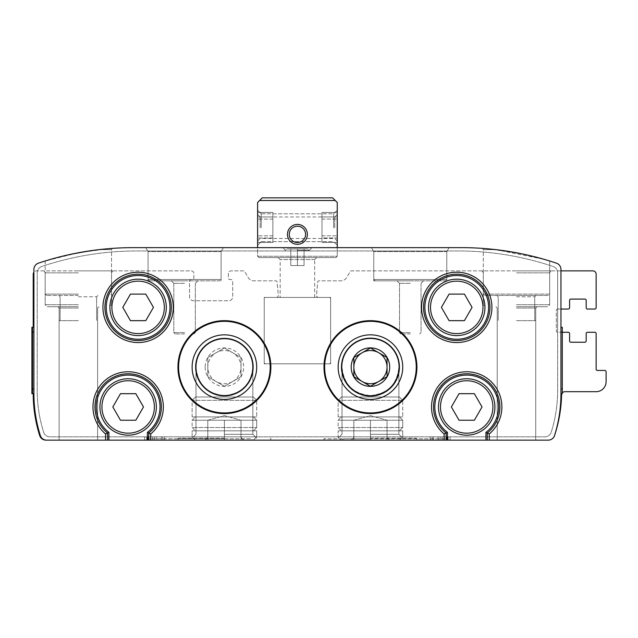 <?xml version="1.0" encoding="UTF-8"?>
<svg xmlns="http://www.w3.org/2000/svg" width="638" height="638" viewBox="0 0 638 638"><rect width="100%" height="100%" fill="white"/><g stroke="black" fill="none" stroke-linecap="round" stroke-linejoin="round"><path stroke-width="0.48" stroke-dasharray="3.19 2.39" d="M144.746 440.148L164.66 440.148L144.746 440.148L144.746 436.831L144.746 440.148L144.746 436.831L164.66 436.831L164.66 440.148L161.342 440.148L164.66 440.148L164.66 436.831L144.746 436.831L144.746 440.148M370.447 440.148L323.976 440.148L370.447 440.148M224.409 440.148L177.938 440.148L224.409 440.148M516.485 440.148L535.737 440.148L516.485 440.148M78.37 440.148L59.119 440.148L78.37 440.148M444.128 440.148L46.646 440.148L444.128 440.148L444.128 433.944A35.186 35.186 0 0 1 441.097 382.824A35.186 35.186 0 0 1 492.305 382.824A35.186 35.186 0 0 1 489.266 433.944L489.266 440.148M446.783 440.148L430.187 440.148L450.101 440.148L433.505 440.148L450.101 440.148L446.783 440.148L446.783 436.831L450.101 436.831L450.101 440.148L450.101 436.831L430.187 436.831L430.187 440.148L433.505 440.148L430.187 440.148L430.187 436.831L450.101 436.831L450.101 440.148L450.101 436.831L433.505 436.831L446.783 436.831L446.783 440.148M112.822 406.956L120.486 393.678L135.822 393.678L143.486 406.956L135.822 420.235L120.486 420.235L112.822 406.956L120.486 420.235L135.822 420.235L143.486 406.956L135.822 393.678L120.486 393.678L112.822 406.956L120.486 420.235L135.822 420.235L143.486 406.956L135.822 393.678L120.486 393.678L112.822 406.956M122.783 307.38L130.447 294.11L145.775 294.11L153.439 307.38L145.775 320.659L130.447 320.659L122.783 307.38L130.447 320.659L145.775 320.659L153.439 307.38L145.775 294.11L130.447 294.11L122.783 307.38L130.447 320.659L145.775 320.659L153.439 307.38L145.775 294.11L130.447 294.11L122.783 307.38M441.408 307.38L449.08 294.11L464.408 294.11L472.072 307.38L464.408 320.659L449.08 320.659L441.408 307.38L449.08 320.659L464.408 320.659L472.072 307.38L464.408 294.11L449.08 294.11L441.408 307.38L449.08 320.659L464.408 320.659L472.072 307.38L464.408 294.11L449.08 294.11L441.408 307.38M451.369 406.956L459.033 393.678L474.361 393.678L482.033 406.956L474.361 420.235L459.033 420.235L451.369 406.956L459.033 420.235L474.361 420.235L482.033 406.956L474.361 393.678L459.033 393.678L451.369 406.956L459.033 420.235L474.361 420.235L482.033 406.956L474.361 393.678L459.033 393.678L451.369 406.956M108.899 440.148L108.899 432.349L107.575 432.995A33.192 33.192 0 0 1 103.787 384.419A33.192 33.192 0 0 1 152.514 384.419A33.192 33.192 0 0 1 148.734 432.995A33.192 33.192 0 0 0 152.514 384.419A33.192 33.192 0 0 0 103.787 384.419A33.192 33.192 0 0 0 107.575 432.995L107.575 440.148M108.899 432.349A31.86 31.86 0 0 1 104.624 385.472A31.86 31.86 0 0 1 151.684 385.472A31.86 31.86 0 0 1 147.402 432.349L148.734 432.995A33.192 33.192 0 0 0 152.514 384.419A33.192 33.192 0 0 0 103.787 384.419A33.192 33.192 0 0 0 107.575 432.995A33.192 33.192 0 0 1 103.787 384.419A33.192 33.192 0 0 1 152.514 384.419A33.192 33.192 0 0 1 148.734 432.995L148.734 440.148M447.445 440.148L447.445 432.349L446.121 432.995A33.192 33.192 0 0 1 442.333 384.419A33.192 33.192 0 0 1 491.061 384.419A33.192 33.192 0 0 1 487.28 432.995A33.192 33.192 0 0 0 491.061 384.419A33.192 33.192 0 0 0 442.333 384.419A33.192 33.192 0 0 0 446.121 432.995L446.121 440.148M447.445 432.349A31.86 31.86 0 0 1 443.163 385.472A31.86 31.86 0 0 1 490.231 385.472A31.86 31.86 0 0 1 485.949 432.349L487.28 432.995A33.192 33.192 0 0 0 491.061 384.419A33.192 33.192 0 0 0 442.333 384.419A33.192 33.192 0 0 0 446.121 432.995A33.192 33.192 0 0 1 442.333 384.419A33.192 33.192 0 0 1 491.061 384.419A33.192 33.192 0 0 1 487.28 432.995L487.28 440.148M40.314 435.499A6.635 6.635 0 0 0 46.646 440.148L548.209 440.148A6.635 6.635 0 0 0 554.542 435.499A139.403 139.403 0 0 0 560.962 393.678L560.962 269.459A6.635 6.635 0 0 0 556.432 263.167A298.72 298.72 0 0 0 461.386 247.64L133.462 247.64A298.72 298.72 0 0 0 38.416 263.167A6.635 6.635 0 0 0 33.894 269.459L33.894 393.678A139.403 139.403 0 0 0 40.314 435.499A6.635 6.635 0 0 0 46.646 440.148A6.635 6.635 0 0 1 40.314 435.499A139.403 139.403 0 0 1 33.894 393.678L33.894 393.678A139.403 139.403 0 0 0 40.314 435.499M177.938 367.129A46.47 46.47 0 0 1 247.64 326.887A46.47 46.47 0 0 1 247.64 407.371A46.47 46.47 0 0 1 177.938 367.129A46.47 46.47 0 0 1 247.64 326.887A46.47 46.47 0 0 1 247.64 407.371A46.47 46.47 0 0 1 177.938 367.129M323.976 367.129A46.47 46.47 0 0 1 393.678 326.887A46.47 46.47 0 0 1 393.678 407.371A46.47 46.47 0 0 1 323.976 367.129A46.47 46.47 0 0 1 393.678 326.887A46.47 46.47 0 0 1 393.678 407.371A46.47 46.47 0 0 1 323.976 367.129M224.409 434.295L252.839 434.295L224.409 434.295M224.409 395.56C241.642 393.837 251.117 384.363 252.839 367.129L252.122 373.453L250.024 379.458L246.635 384.85L242.129 389.355L236.746 392.745L230.733 394.842L224.409 395.56L218.076 394.842L212.071 392.745L206.68 389.355L202.174 384.85L198.793 379.458L196.687 373.453L195.978 367.129C197.692 384.363 207.175 393.837 224.409 395.56C241.642 393.837 251.117 384.363 252.839 367.129L252.122 373.453L250.024 379.458L246.635 384.85L242.129 389.355L236.746 392.745L230.733 394.842L224.409 395.56L218.076 394.842L212.071 392.745L206.68 389.355L202.174 384.85L198.793 379.458L196.687 373.453L195.978 367.129C197.692 384.363 207.175 393.837 224.409 395.56M370.447 434.295L398.878 434.295L370.447 434.295M370.447 395.56C387.681 393.837 397.155 384.363 398.878 367.129L398.168 373.453L396.062 379.458L392.673 384.85L388.175 389.355L382.784 392.745L376.771 394.842L370.447 395.56L364.123 394.842L358.109 392.745L352.718 389.355L348.22 384.85L344.831 379.458L342.726 373.453L342.016 367.129C343.73 384.363 353.213 393.837 370.447 395.56C387.681 393.837 397.155 384.363 398.878 367.129L398.168 373.453L396.062 379.458L392.673 384.85L388.175 389.355L382.784 392.745L376.771 394.842L370.447 395.56L364.123 394.842L358.109 392.745L352.718 389.355L348.22 384.85L344.831 379.458L342.726 373.453L342.016 367.129C343.73 384.363 353.213 393.837 370.447 395.56M560.962 393.678L560.962 388.941L560.962 393.678L562.285 393.678L560.962 393.678A139.403 139.403 0 0 1 554.542 435.499A6.635 6.635 0 0 1 548.209 440.148A6.635 6.635 0 0 0 554.542 435.499A139.403 139.403 0 0 0 560.962 393.678L562.285 393.678L562.285 327.294L562.285 393.678L562.285 327.294L560.962 327.294L560.962 269.459A6.635 6.635 0 0 0 556.432 263.167A298.72 298.72 0 0 0 461.386 247.64L133.462 247.64A298.72 298.72 0 0 0 38.416 263.167A6.635 6.635 0 0 0 33.894 269.459L33.894 327.294L32.562 327.294L32.562 393.678L33.224 393.678A139.403 139.403 0 0 0 39.652 435.499A6.635 6.635 0 0 0 45.984 440.148L147.187 440.148A1.324 1.324 0 0 0 148.128 439.757L148.678 439.207A1.324 1.324 0 0 1 149.611 438.816L250.742 438.816A1.324 1.324 0 0 1 251.683 439.207L252.233 439.757A1.324 1.324 0 0 0 253.166 440.148L341.681 440.148A1.324 1.324 0 0 0 342.622 439.757L343.172 439.207A1.324 1.324 0 0 1 344.113 438.816L445.236 438.816A1.324 1.324 0 0 1 446.177 439.207L446.728 439.757A1.324 1.324 0 0 0 447.669 440.148L548.225 440.148A6.635 6.635 0 0 0 554.526 435.602A139.403 139.403 0 0 0 561.584 394.93A3.318 3.318 0 0 1 564.901 391.684L596.139 391.684A9.961 9.961 0 0 0 606.1 381.731L606.1 371.771A1.324 1.324 0 0 0 604.776 370.447L597.471 370.447A1.324 1.324 0 0 1 596.139 369.115L596.139 333.602A1.324 1.324 0 0 0 594.815 332.278L587.51 332.278A1.324 1.324 0 0 0 586.186 333.602L586.186 340.907A1.324 1.324 0 0 1 584.855 342.231L570.914 342.231A1.324 1.324 0 0 1 569.59 340.907L569.59 333.602A1.324 1.324 0 0 0 568.259 332.278L557.644 332.278L557.644 309.039A1.324 1.324 0 0 0 556.312 310.371L556.312 330.947A1.324 1.324 0 0 0 557.644 332.278L557.644 272.777A6.635 6.635 0 0 0 557.365 270.871L351.299 270.871A1.324 1.324 0 0 0 350.15 271.541L346.697 277.514A6.635 6.635 0 0 1 340.947 280.832L319.016 280.832A1.324 1.324 0 0 0 317.692 282.044L316.536 295.258A1.994 1.994 0 0 0 318.522 297.428L329.288 297.428A1.324 1.324 0 0 1 330.62 298.751L330.62 362.48A1.324 1.324 0 0 1 329.288 363.804L265.56 363.804A1.324 1.324 0 0 1 264.236 362.48L264.236 298.751A1.324 1.324 0 0 1 265.56 297.428L276.334 297.428A1.994 1.994 0 0 0 278.32 295.258L277.163 282.044A1.324 1.324 0 0 0 275.839 280.832L253.9 280.832A6.635 6.635 0 0 1 248.15 277.514L244.705 271.541A1.324 1.324 0 0 0 243.556 270.871L231.044 270.871A2.656 2.656 0 0 0 228.388 273.527L228.388 278.176A1.324 1.324 0 0 0 229.72 279.5L230.709 279.5A1.994 1.994 0 0 1 232.703 281.494L232.703 296.766A3.98 3.98 0 0 1 228.723 300.745L193.537 300.745A3.98 3.98 0 0 1 189.558 296.766L189.558 281.494A1.994 1.994 0 0 1 191.544 279.5L192.54 279.5A1.324 1.324 0 0 0 193.872 278.176L193.872 273.527A2.656 2.656 0 0 0 191.217 270.871L36.549 270.871A3.318 3.318 0 0 0 33.224 274.196L33.224 327.294L31.9 327.294L31.9 393.678L33.224 393.678M108.787 248.661L78.37 252.768L55.012 258.127L45.178 260.982L78.37 252.768L99.026 249.633C70.379 254.195 52.428 257.983 45.178 260.982C52.475 257.967 70.427 254.187 99.026 249.633C70.435 254.179 52.483 257.967 45.178 260.982C52.444 257.975 70.395 254.187 99.026 249.633L111.554 249.633L99.026 249.633L111.554 249.633L99.026 249.633L108.787 248.661M133.462 247.64A298.72 298.72 0 0 0 38.416 263.167A6.635 6.635 0 0 0 33.894 269.459M544.637 259.475L516.485 252.768L486.068 248.661L495.822 249.633C524.476 254.195 542.428 257.983 549.677 260.982C542.38 257.967 524.428 254.187 495.822 249.633L516.485 252.768L539.844 258.127L549.677 260.982L549.677 294.11L483.293 294.11L549.677 294.11L483.293 294.11L549.677 294.11L548.345 295.434L484.625 295.434L548.345 295.434L484.625 295.434L548.345 295.434L549.677 294.11L549.677 260.982M560.962 269.459A6.635 6.635 0 0 0 556.432 263.167A298.72 298.72 0 0 0 461.386 247.64M495.822 249.633L483.293 249.633L495.822 249.633L483.293 249.633L495.822 249.633L544.493 259.435M33.224 327.294L33.894 327.294L33.894 332.039L33.894 272.203A3.318 3.318 0 0 1 36.549 270.871L37.49 270.871A6.635 6.635 0 0 1 41.733 266.485A298.72 298.72 0 0 1 136.779 250.957L458.068 250.957A298.72 298.72 0 0 1 553.114 266.485A6.635 6.635 0 0 1 557.644 272.777A6.635 6.635 0 0 0 553.114 266.485A298.72 298.72 0 0 0 458.068 250.957L136.779 250.957A298.72 298.72 0 0 0 41.733 266.485A6.635 6.635 0 0 0 37.211 272.777L37.211 390.36A139.403 139.403 0 0 0 43.631 432.181A6.635 6.635 0 0 0 49.963 436.831L544.892 436.831A6.635 6.635 0 0 0 551.224 432.181A139.403 139.403 0 0 0 557.644 390.36L557.644 272.777A6.635 6.635 0 0 0 553.114 266.485A298.72 298.72 0 0 0 458.068 250.957L136.779 250.957A298.72 298.72 0 0 0 41.733 266.485A6.635 6.635 0 0 0 37.211 272.777L37.211 390.36A139.403 139.403 0 0 0 43.631 432.181A6.635 6.635 0 0 0 49.963 436.831L544.892 436.831A6.635 6.635 0 0 0 551.224 432.181A139.403 139.403 0 0 0 557.644 390.36L557.644 272.777L557.644 309.039L568.259 309.039A1.324 1.324 0 0 0 569.59 307.715L569.59 300.41A1.324 1.324 0 0 1 570.914 299.086L584.855 299.086A1.324 1.324 0 0 1 586.186 300.41L586.186 307.715A1.324 1.324 0 0 0 587.51 309.039L594.815 309.039A1.324 1.324 0 0 0 596.139 307.715L596.139 274.196A3.318 3.318 0 0 0 592.822 270.871L351.299 270.871A1.324 1.324 0 0 0 350.15 271.541L346.697 277.514A6.635 6.635 0 0 1 340.947 280.832L319.016 280.832A1.324 1.324 0 0 0 317.692 282.044L316.536 295.258A1.994 1.994 0 0 0 318.522 297.428L329.288 297.428A1.324 1.324 0 0 1 330.62 298.751L330.62 362.48A1.324 1.324 0 0 1 329.288 363.804L265.56 363.804A1.324 1.324 0 0 1 264.236 362.48L264.236 298.751A1.324 1.324 0 0 1 265.56 297.428L276.334 297.428A1.994 1.994 0 0 0 278.32 295.258L277.163 282.044A1.324 1.324 0 0 0 275.839 280.832L253.9 280.832A6.635 6.635 0 0 1 248.15 277.514L244.705 271.541A1.324 1.324 0 0 0 243.556 270.871L231.044 270.871A2.656 2.656 0 0 0 228.388 273.527L228.388 278.176A1.324 1.324 0 0 0 229.72 279.5L230.709 279.5A1.994 1.994 0 0 1 232.703 281.494L232.703 296.766A3.98 3.98 0 0 1 228.723 300.745L193.537 300.745A3.98 3.98 0 0 1 189.558 296.766L189.558 281.494A1.994 1.994 0 0 1 191.544 279.5L192.54 279.5A1.324 1.324 0 0 0 193.872 278.176L193.872 273.527A2.656 2.656 0 0 0 191.217 270.871L37.49 270.871A6.635 6.635 0 0 0 37.211 272.777L37.211 390.36A139.403 139.403 0 0 0 43.631 432.181A6.635 6.635 0 0 0 49.963 436.831L544.892 436.831A6.635 6.635 0 0 0 551.224 432.181A139.403 139.403 0 0 0 557.644 390.36L557.644 332.278A1.324 1.324 0 0 1 556.312 330.947L556.312 310.371A1.324 1.324 0 0 1 557.644 309.039L560.962 309.039L560.962 270.871L557.365 270.871A6.635 6.635 0 0 0 553.114 266.485A298.72 298.72 0 0 0 458.068 250.957L136.779 250.957A298.72 298.72 0 0 0 41.733 266.485A6.635 6.635 0 0 0 37.211 272.777L37.211 390.36A139.403 139.403 0 0 0 43.631 432.181A6.635 6.635 0 0 0 49.963 436.831L544.892 436.831A6.635 6.635 0 0 0 551.224 432.181A139.403 139.403 0 0 0 557.644 390.36L557.644 332.278L562.285 332.278M147.226 440.148A1.324 1.324 0 0 0 148.128 439.757L148.678 439.207A1.324 1.324 0 0 1 149.611 438.816L250.742 438.816A1.324 1.324 0 0 1 251.683 439.207L252.233 439.757A1.324 1.324 0 0 0 253.126 440.148M253.166 440.148L195.435 440.148L253.374 440.148L195.435 440.148L192.118 436.831L192.118 430.849L256.691 430.849L192.118 430.849L256.691 430.849L192.118 430.849L192.118 436.831L256.691 436.831L192.118 436.831L256.691 436.831L192.118 436.831L195.435 440.148M399.412 440.148L402.738 436.831L338.156 436.831L341.474 440.148L338.156 436.831L402.738 436.831L338.156 436.831L402.738 436.831L399.412 440.148L341.681 440.148A1.324 1.324 0 0 0 342.622 439.757L343.172 439.207A1.324 1.324 0 0 1 344.113 438.816L445.236 438.816A1.324 1.324 0 0 1 446.177 439.207L446.728 439.757A1.324 1.324 0 0 0 447.621 440.148M562.285 392.968A3.318 3.318 0 0 0 561.863 393.678M516.485 270.871L550.825 270.871L516.485 270.871M78.37 270.871L112.711 270.871L78.37 270.871M32.562 393.678L32.562 327.294L32.562 393.678L33.894 393.678L32.562 393.678L33.894 393.678L33.894 388.941L33.894 393.678M560.962 388.941L560.962 327.294L562.285 327.294L560.962 327.294L560.962 388.941L562.285 388.941M33.894 388.941L33.894 332.039L33.894 388.941L32.562 388.941M297.428 247.64L312.03 247.64L297.428 247.64M145.719 247.64L148.064 251.619L148.064 279.5L148.064 251.619L145.719 247.64L223.436 247.64L145.719 247.64L223.436 247.64L145.719 247.64L223.436 247.64L221.091 251.619L148.064 251.619L221.091 251.619L148.064 251.619L221.091 251.619L221.091 279.5L148.064 279.5L221.091 279.5L148.064 279.5L221.091 279.5L219.759 280.832L149.396 280.832L219.759 280.832L149.396 280.832L219.759 280.832L221.091 279.5L221.091 251.619L223.436 247.64M371.42 247.64L373.764 251.619L373.764 279.5L373.764 251.619L371.42 247.64L449.128 247.64L371.42 247.64L449.128 247.64L371.42 247.64L449.128 247.64L446.783 251.619L373.764 251.619L446.783 251.619L373.764 251.619L446.783 251.619L446.783 279.5L373.764 279.5L446.783 279.5L373.764 279.5L446.783 279.5L445.46 280.832L375.096 280.832L445.46 280.832L375.096 280.832L445.46 280.832L446.783 279.5L446.783 251.619L449.128 247.64M257.6 247.64L337.255 247.64L337.255 256.269L335.931 257.6L258.924 257.6L257.6 256.269L257.6 202.501L262.242 197.852L332.605 197.852L337.255 202.501L337.255 256.269L257.6 256.269L258.924 257.6L335.931 257.6L337.255 256.269L257.6 256.269L257.6 247.64M33.894 327.294L32.562 327.294M516.485 272.865L549.677 272.865L516.485 272.865M516.485 306.719L547.683 306.719L516.485 306.719M516.485 308.05L535.737 308.05L516.485 308.05M78.37 272.865L45.178 272.865L78.37 272.865M78.37 306.719L47.164 306.719L78.37 306.719M78.37 308.05L59.119 308.05L78.37 308.05M516.485 320.659L535.737 320.659L516.485 320.659M516.485 295.434L536.064 295.434L516.485 295.434M78.37 295.434L46.502 295.434L78.37 295.434M78.37 320.659L59.119 320.659L78.37 320.659M370.447 438.154L416.247 438.154L370.447 438.154M224.409 438.154L178.6 438.154L224.409 438.154M398.878 367.129A28.431 28.431 0 0 0 356.227 342.502A28.431 28.431 0 0 0 356.227 391.748A28.431 28.431 0 0 0 398.878 367.129A28.431 28.431 0 0 0 356.227 342.502A28.431 28.431 0 0 0 356.227 391.748A28.431 28.431 0 0 0 398.878 367.129L398.878 434.295L402.738 438.154L398.878 434.295L398.878 367.129M416.909 367.129A46.47 46.47 0 0 0 347.216 326.887A46.47 46.47 0 0 0 347.216 407.371A46.47 46.47 0 0 0 416.909 367.129M252.839 367.129A28.431 28.431 0 0 0 210.189 342.502A28.431 28.431 0 0 0 210.189 391.748A28.431 28.431 0 0 0 252.839 367.129L252.839 434.295L256.691 438.154L252.839 434.295L252.839 367.129M270.871 367.129A46.47 46.47 0 0 0 201.169 326.887A46.47 46.47 0 0 0 201.169 407.371A46.47 46.47 0 0 0 270.871 367.129M342.016 367.129A28.431 28.431 0 0 1 384.658 342.502A28.431 28.431 0 0 1 384.658 391.748A28.431 28.431 0 0 1 342.016 367.129A28.431 28.431 0 0 1 384.658 342.502A28.431 28.431 0 0 1 384.658 391.748A28.431 28.431 0 0 1 342.016 367.129L342.016 434.295L338.156 438.154L342.016 434.295L342.016 367.129M338.156 367.129A32.291 32.291 0 0 1 386.588 339.161A32.291 32.291 0 0 1 386.588 395.089A32.291 32.291 0 0 1 338.156 367.129A32.291 32.291 0 0 1 386.588 339.161A32.291 32.291 0 0 1 386.588 395.089A32.291 32.291 0 0 1 338.156 367.129A32.291 32.291 0 0 1 386.588 339.161A32.291 32.291 0 0 1 386.588 395.089A32.291 32.291 0 0 1 338.156 367.129A32.291 32.291 0 0 1 386.588 339.161A32.291 32.291 0 0 1 386.588 395.089A32.291 32.291 0 0 1 338.156 367.129A32.291 32.291 0 0 1 386.588 339.161A32.291 32.291 0 0 1 386.588 395.089A32.291 32.291 0 0 1 338.156 367.129A32.291 32.291 0 0 1 386.588 339.161A32.291 32.291 0 0 1 386.588 395.089A32.291 32.291 0 0 1 338.156 367.129A32.291 32.291 0 0 1 386.588 339.161A32.291 32.291 0 0 1 386.588 395.089A32.291 32.291 0 0 1 338.156 367.129M195.978 367.129A28.431 28.431 0 0 1 238.62 342.502A28.431 28.431 0 0 1 238.62 391.748A28.431 28.431 0 0 1 195.978 367.129A28.431 28.431 0 0 1 238.62 342.502A28.431 28.431 0 0 1 238.62 391.748A28.431 28.431 0 0 1 195.978 367.129L195.978 434.295L192.118 438.154L195.978 434.295L195.978 367.129M192.118 367.129A32.291 32.291 0 0 1 240.55 339.161A32.291 32.291 0 0 1 240.55 395.089A32.291 32.291 0 0 1 192.118 367.129A32.291 32.291 0 0 0 240.55 395.089A32.291 32.291 0 0 0 240.55 339.161A32.291 32.291 0 0 0 192.118 367.129A32.291 32.291 0 0 0 240.55 395.089A32.291 32.291 0 0 0 240.55 339.161A32.291 32.291 0 0 0 192.118 367.129A32.291 32.291 0 0 0 240.55 395.089A32.291 32.291 0 0 0 240.55 339.161A32.291 32.291 0 0 0 192.118 367.129A32.291 32.291 0 0 0 240.55 395.089A32.291 32.291 0 0 0 240.55 339.161A32.291 32.291 0 0 0 192.118 367.129A32.291 32.291 0 0 0 240.55 395.089A32.291 32.291 0 0 0 240.55 339.161A32.291 32.291 0 0 0 192.118 367.129A32.291 32.291 0 0 0 240.55 395.089A32.291 32.291 0 0 0 240.55 339.161A32.291 32.291 0 0 0 192.118 367.129M494.913 406.956A28.216 28.216 0 0 0 452.589 382.521A28.216 28.216 0 0 0 452.589 431.392A28.216 28.216 0 0 0 494.913 406.956M156.366 406.956A28.216 28.216 0 0 0 114.05 382.521A28.216 28.216 0 0 0 114.05 431.392A28.216 28.216 0 0 0 156.366 406.956M484.952 307.38A28.216 28.216 0 0 0 442.636 282.953A28.216 28.216 0 0 0 442.636 331.816A28.216 28.216 0 0 0 484.952 307.38M489.936 307.38A33.192 33.192 0 0 0 440.148 278.639A33.192 33.192 0 0 0 440.148 336.13A33.192 33.192 0 0 0 489.936 307.38M166.319 307.38A28.216 28.216 0 0 0 124.003 282.953A28.216 28.216 0 0 0 124.003 331.816A28.216 28.216 0 0 0 166.319 307.38M171.303 307.38A33.192 33.192 0 0 0 121.515 278.639A33.192 33.192 0 0 0 121.515 336.13A33.192 33.192 0 0 0 171.303 307.38M99.943 406.956A28.216 28.216 0 0 1 142.258 382.521A28.216 28.216 0 0 1 142.258 431.392A28.216 28.216 0 0 1 99.943 406.956A28.216 28.216 0 0 1 142.258 382.521A28.216 28.216 0 0 1 142.258 431.392A28.216 28.216 0 0 1 99.943 406.956A28.216 28.216 0 0 1 142.258 382.521A28.216 28.216 0 0 1 142.258 431.392A28.216 28.216 0 0 1 99.943 406.956M438.489 406.956A28.216 28.216 0 0 1 480.805 382.521A28.216 28.216 0 0 1 480.805 431.392A28.216 28.216 0 0 1 438.489 406.956A28.216 28.216 0 0 1 480.805 382.521A28.216 28.216 0 0 1 480.805 431.392A28.216 28.216 0 0 1 438.489 406.956A28.216 28.216 0 0 1 480.805 382.521A28.216 28.216 0 0 1 480.805 431.392A28.216 28.216 0 0 1 438.489 406.956M428.529 307.38A28.216 28.216 0 0 1 470.844 282.953A28.216 28.216 0 0 1 470.844 331.816A28.216 28.216 0 0 1 428.529 307.38A28.216 28.216 0 0 1 470.844 282.953A28.216 28.216 0 0 1 470.844 331.816A28.216 28.216 0 0 1 428.529 307.38A28.216 28.216 0 0 1 470.844 282.953A28.216 28.216 0 0 1 470.844 331.816A28.216 28.216 0 0 1 428.529 307.38M423.552 307.38A33.192 33.192 0 0 1 473.34 278.639A33.192 33.192 0 0 1 473.34 336.13A33.192 33.192 0 0 1 423.552 307.38A33.192 33.192 0 0 1 473.34 278.639A33.192 33.192 0 0 1 473.34 336.13A33.192 33.192 0 0 1 423.552 307.38A33.192 33.192 0 0 1 473.34 278.639A33.192 33.192 0 0 1 473.34 336.13A33.192 33.192 0 0 1 423.552 307.38M109.896 307.38A28.216 28.216 0 0 1 152.219 282.953A28.216 28.216 0 0 1 152.219 331.816A28.216 28.216 0 0 1 109.896 307.38A28.216 28.216 0 0 1 152.219 282.953A28.216 28.216 0 0 1 152.219 331.816A28.216 28.216 0 0 1 109.896 307.38A28.216 28.216 0 0 1 152.219 282.953A28.216 28.216 0 0 1 152.219 331.816A28.216 28.216 0 0 1 109.896 307.38M104.919 307.38A33.192 33.192 0 0 1 154.707 278.639A33.192 33.192 0 0 1 154.707 336.13A33.192 33.192 0 0 1 104.919 307.38A33.192 33.192 0 0 1 154.707 278.639A33.192 33.192 0 0 1 154.707 336.13A33.192 33.192 0 0 1 104.919 307.38A33.192 33.192 0 0 1 154.707 278.639A33.192 33.192 0 0 1 154.707 336.13A33.192 33.192 0 0 1 104.919 307.38M410.274 283.344L399.516 283.344L410.274 283.344M410.274 333.937L400.839 333.937L410.274 333.937M184.581 283.344L173.815 283.344L184.581 283.344M184.581 333.937L175.147 333.937L184.581 333.937M410.274 280.832L373.764 280.832L410.274 280.832M184.581 280.832L148.064 280.832L184.581 280.832M297.428 250.391L309.278 250.391L297.428 250.391M297.428 248.964L307.851 248.964L287.004 248.964L307.851 248.964L287.004 248.964L304.063 248.964L297.428 248.964L297.428 265.56L304.063 265.56L304.063 248.964L304.063 265.56L297.428 265.56L297.428 248.964L297.428 265.56L290.784 265.56L290.784 248.964L290.784 265.56L304.063 265.56L304.063 248.964L304.063 265.56L297.428 265.56L297.428 248.964M290.784 265.56L290.784 248.964L290.784 265.56L297.428 265.56L290.784 265.56M438.154 440.148L448.115 440.148L432.181 440.148L438.154 440.148L438.154 436.831L432.181 436.831L432.181 440.148L432.181 436.831L448.115 436.831L438.154 436.831L438.154 440.148L438.154 436.831L432.181 436.831L432.181 440.148L432.181 436.831L440.148 436.831L440.148 440.148L440.148 436.831L448.115 436.831L448.115 440.148L448.115 436.831L442.134 436.831L442.134 440.148L442.134 436.831L438.154 436.831L438.154 440.148M146.74 436.831L146.74 440.148L162.674 440.148L146.74 440.148L162.674 440.148L146.74 440.148L146.74 436.831L162.674 436.831L146.74 436.831L146.74 440.148L146.74 436.831L152.713 436.831L152.713 440.148L152.713 436.831L156.701 436.831L156.701 440.148L156.701 436.831L162.674 436.831L162.674 440.148L162.674 436.831L154.707 436.831L154.707 440.148L154.707 436.831L146.74 436.831M430.187 436.831L430.187 440.148L430.187 436.831L433.505 436.831L430.187 436.831M442.134 436.831L442.134 440.148L442.134 436.831M448.115 436.831L448.115 440.148L448.115 436.831M144.746 436.831L164.66 436.831L164.66 440.148L164.66 436.831L144.746 436.831M162.674 436.831L162.674 440.148L162.674 436.831M156.701 436.831L156.701 440.148L156.701 436.831M152.713 436.831L152.713 440.148L152.713 436.831M257.6 212.454L257.6 242.464L257.6 212.454L257.6 242.464L257.6 212.454L272.865 212.454L272.865 237.974L272.865 212.454L257.6 212.454L272.865 212.454L272.865 219.097L272.865 212.454L257.6 212.454L272.865 212.454L257.6 212.454L272.865 212.454L272.865 242.464L272.865 219.097L272.865 242.464L257.6 242.464L257.6 237.974L257.6 242.464L272.865 242.464L257.6 242.464L272.865 242.464L272.865 212.454L272.865 216.944L272.865 212.454L257.6 212.454M257.6 227.726L257.6 210.133L257.6 227.726M337.255 237.974L337.255 212.454L337.255 242.464L337.255 212.454L337.255 242.464L337.255 212.454L337.255 242.464L337.255 237.974L321.991 237.974L321.991 216.944L321.991 242.464L337.255 242.464L321.991 242.464L321.991 212.454L337.255 212.454L321.991 212.454L321.991 216.944L321.991 212.454L337.255 212.454L321.991 212.454L321.991 242.464L337.255 242.464L321.991 242.464L321.991 216.944L321.991 242.464L337.255 242.464L321.991 242.464L321.991 212.454L337.255 212.454L321.991 212.454L321.991 216.944L321.991 212.454L337.255 212.454L321.991 212.454L321.991 242.464L337.255 242.464L321.991 242.464L321.991 237.974L337.255 237.974M337.255 227.726L337.255 210.133L337.255 227.726M278.176 257.6L280.17 259.586L280.17 297.428L280.17 259.586L278.176 257.6L316.679 257.6L278.176 257.6M314.686 297.428L314.686 259.586L314.686 297.428L280.17 297.428L314.686 297.428M314.686 259.586L316.679 257.6L314.686 259.586L280.17 259.586L314.686 259.586M330.62 363.804L330.62 297.428L264.236 297.428L264.236 363.804L330.62 363.804L330.62 297.428L264.236 297.428L264.236 363.804L330.62 363.804M335.261 200.507L259.586 200.507M260.113 227.726L260.113 216.968L260.113 227.726M334.743 227.726L334.743 216.968L334.743 227.726M261.213 227.726L261.213 213.786L261.213 227.726M333.634 227.726L333.634 213.786L333.634 227.726M289.261 234.361A8.158 8.158 0 0 1 297.428 226.203A8.158 8.158 0 0 1 305.586 234.361A8.158 8.158 0 0 1 297.428 242.528A8.158 8.158 0 0 1 289.261 234.361M272.865 242.464L257.6 242.464L272.865 242.464L272.865 216.944L272.865 242.464L257.6 242.464L272.865 242.464M410.274 250.957L373.764 250.957L410.274 250.957M184.581 250.957L148.064 250.957L184.581 250.957M338.156 430.849L402.738 430.849L338.156 430.849L402.738 430.849L338.156 430.849L338.156 436.831L338.156 430.849M351.195 440.148L389.698 440.148L351.195 440.148L389.698 440.148L351.195 440.148L353.851 437.493L353.851 440.06L353.851 437.493L353.851 440.06L387.043 440.06L387.043 437.493L387.043 440.06L353.851 440.06L353.851 437.493L351.195 440.148M341.474 430.849L399.412 430.849L341.474 430.849L338.156 427.532L402.738 427.532L338.156 427.532L338.156 420.235L402.738 420.235L338.156 420.235L402.738 420.235L338.156 420.235L341.474 416.909L399.412 416.909L341.474 416.909L399.412 416.909L341.474 416.909L338.156 420.235L338.156 427.532L402.738 427.532L338.156 427.532L341.474 430.849L399.412 430.849L341.474 430.849M338.156 416.909L402.738 416.909L338.156 416.909L338.156 400.321L402.738 400.321L338.156 400.321L402.738 400.321L338.156 400.321L341.474 396.995L399.412 396.995L341.474 396.995L399.412 396.995L341.474 396.995L338.156 400.321L338.156 416.909L402.738 416.909L338.156 416.909M353.851 420.235L353.851 440.06L387.043 440.06L387.043 437.493L387.043 440.06L353.851 440.06L353.851 420.235L370.447 420.235L370.447 440.06L370.447 420.235L387.043 420.235L387.043 440.06L387.043 420.235L353.851 420.235L387.043 420.235L353.851 420.235L353.851 440.06L353.851 420.235L370.447 420.235L370.447 440.06L370.447 420.235L387.043 420.235L387.043 440.06L387.043 420.235L353.851 420.235L387.043 420.235L353.851 420.235L370.447 415.633L387.043 420.235L370.447 415.633L353.851 420.235M205.157 440.148L243.66 440.148L205.157 440.148L243.66 440.148L205.157 440.148L207.813 437.493L207.813 440.06L207.813 437.493L207.813 440.06L241.004 440.06L241.004 437.493L241.004 440.06L207.813 440.06L207.813 437.493L205.157 440.148M195.435 430.849L253.374 430.849L195.435 430.849L192.118 427.532L256.691 427.532L192.118 427.532L192.118 420.235L256.691 420.235L192.118 420.235L256.691 420.235L192.118 420.235L195.435 416.909L253.374 416.909L195.435 416.909L253.374 416.909L195.435 416.909L192.118 420.235L192.118 427.532L256.691 427.532L192.118 427.532L195.435 430.849L253.374 430.849L195.435 430.849M192.118 416.909L256.691 416.909L192.118 416.909L192.118 400.321L256.691 400.321L192.118 400.321L256.691 400.321L192.118 400.321L195.435 396.995L253.374 396.995L195.435 396.995L253.374 396.995L195.435 396.995L192.118 400.321L192.118 416.909L256.691 416.909L192.118 416.909M207.813 420.235L207.813 440.06L241.004 440.06L241.004 437.493L241.004 440.06L207.813 440.06L207.813 420.235L224.409 420.235L224.409 440.06L224.409 420.235L241.004 420.235L241.004 440.06L241.004 420.235L207.813 420.235L241.004 420.235L207.813 420.235L207.813 440.06L207.813 420.235L224.409 420.235L224.409 440.06L224.409 420.235L241.004 420.235L241.004 440.06L241.004 420.235L207.813 420.235L241.004 420.235L207.813 420.235L224.409 415.633L241.004 420.235L224.409 415.633L207.813 420.235M341.474 367.129A28.965 28.965 0 0 1 384.929 342.04A28.965 28.965 0 0 1 384.929 392.211A28.965 28.965 0 0 1 341.474 367.129A28.965 28.965 0 0 1 384.929 342.04A28.965 28.965 0 0 1 384.929 392.211A28.965 28.965 0 0 1 341.474 367.129A28.965 28.965 0 0 1 384.929 342.04A28.965 28.965 0 0 1 384.929 392.211A28.965 28.965 0 0 1 341.474 367.129M195.435 367.129A28.965 28.965 0 0 0 238.891 392.211A28.965 28.965 0 0 0 238.891 342.04A28.965 28.965 0 0 0 195.435 367.129A28.965 28.965 0 0 0 238.891 392.211A28.965 28.965 0 0 0 238.891 342.04A28.965 28.965 0 0 0 195.435 367.129A28.965 28.965 0 0 0 238.891 392.211A28.965 28.965 0 0 0 238.891 342.04A28.965 28.965 0 0 0 195.435 367.129A28.965 28.965 0 0 0 238.891 392.211A28.965 28.965 0 0 0 238.891 342.04A28.965 28.965 0 0 0 195.435 367.129M205.157 367.129A19.252 19.252 0 0 0 229.385 385.719A19.252 19.252 0 0 0 241.076 357.503A19.252 19.252 0 0 0 205.157 367.129M207.813 376.707L207.813 357.543L224.409 347.965L241.004 357.543L241.004 376.707L224.409 386.293L207.813 376.707L207.813 357.543L224.409 347.965L241.004 357.543L241.004 376.707L224.409 386.293L207.813 376.707M232.703 381.5A16.596 16.596 0 0 0 232.703 352.758A16.596 16.596 0 0 0 207.813 367.129A16.596 16.596 0 0 0 232.703 381.5M101.936 406.956A26.222 26.222 0 0 1 141.261 384.251A26.222 26.222 0 0 1 141.261 429.661A26.222 26.222 0 0 1 101.936 406.956M111.889 307.38A26.222 26.222 0 0 1 151.222 284.676A26.222 26.222 0 0 1 151.222 330.093A26.222 26.222 0 0 1 111.889 307.38M430.522 307.38A26.222 26.222 0 0 1 469.855 284.676A26.222 26.222 0 0 1 469.855 330.093A26.222 26.222 0 0 1 430.522 307.38M440.475 406.956A26.222 26.222 0 0 1 479.808 384.251A26.222 26.222 0 0 1 479.808 429.661A26.222 26.222 0 0 1 440.475 406.956M150.72 440.148L150.72 433.944A35.186 35.186 0 0 0 153.758 382.824A35.186 35.186 0 0 0 102.551 382.824A35.186 35.186 0 0 0 105.581 433.944L105.581 440.148M102.925 307.38A35.186 35.186 0 0 1 155.704 276.916A35.186 35.186 0 0 1 155.704 337.853A35.186 35.186 0 0 1 102.925 307.38M421.559 307.38A35.186 35.186 0 0 1 474.329 276.916A35.186 35.186 0 0 1 474.329 337.853A35.186 35.186 0 0 1 421.559 307.38M562.285 332.039L560.962 332.039M33.894 332.039L32.562 332.039M516.485 304.725L549.677 304.725L516.485 304.725M78.37 304.725L45.178 304.725L78.37 304.725M516.485 296.766L534.74 296.766L516.485 296.766M78.37 294.11L45.178 294.11L78.37 294.11M78.37 296.766L96.625 296.766L78.37 296.766M370.447 438.816L323.976 438.816L370.447 438.816M224.409 438.816L177.938 438.816L224.409 438.816M324.646 367.129A45.8 45.8 0 0 1 393.351 327.461A45.8 45.8 0 0 1 393.351 406.797A45.8 45.8 0 0 1 324.646 367.129M178.6 367.129A45.8 45.8 0 0 1 247.305 327.461A45.8 45.8 0 0 1 247.305 406.797A45.8 45.8 0 0 1 178.6 367.129M147.402 432.349L147.402 440.148M485.949 432.349L485.949 440.148M424.876 307.38A31.86 31.86 0 0 1 472.67 279.787A31.86 31.86 0 0 1 472.67 334.974A31.86 31.86 0 0 1 424.876 307.38M106.251 307.38A31.86 31.86 0 0 1 154.045 279.787A31.86 31.86 0 0 1 154.045 334.974A31.86 31.86 0 0 1 106.251 307.38M410.274 332.605L399.516 332.605L410.274 332.605M184.581 332.605L173.815 332.605L184.581 332.605M433.505 436.831L433.505 440.148L433.505 436.831M148.064 436.831L148.064 440.148L148.064 436.831M161.342 436.831L161.342 440.148L161.342 436.831M321.991 216.944L337.255 216.944L321.991 216.944M321.991 219.097L337.255 219.097L321.991 219.097M321.991 235.821L337.255 235.821L321.991 235.821M272.865 216.944L257.6 216.944L272.865 216.944M272.865 237.974L257.6 237.974L272.865 237.974M272.865 219.097L257.6 219.097L272.865 219.097M272.865 235.821L257.6 235.821L272.865 235.821M550.825 270.871L549.677 272.865L549.677 304.725L549.677 272.865L550.825 270.871L549.677 272.865L549.677 304.725L547.683 306.719M482.145 270.871L483.293 272.865L483.293 304.725L483.293 272.865L482.145 270.871L483.293 272.865L483.293 304.725L485.287 306.719M535.737 440.148L535.737 308.05L537.06 306.719L535.737 308.05L535.737 440.148L535.737 308.05L537.06 306.719M497.233 440.148L497.233 308.05L495.909 306.719L497.233 308.05L497.233 440.148L497.233 308.05L495.909 306.719M112.711 270.871L111.554 272.865L111.554 304.725L111.554 272.865L112.711 270.871L111.554 272.865L111.554 304.725L109.569 306.719M44.03 270.871L45.178 272.865L45.178 304.725L45.178 272.865L44.03 270.871L45.178 272.865L45.178 304.725L47.164 306.719M97.614 440.148L97.614 308.05L98.946 306.719L97.614 308.05L97.614 440.148L97.614 308.05L98.946 306.719M59.119 440.148L59.119 308.05L57.787 306.719L59.119 308.05L59.119 440.148L59.119 308.05L57.787 306.719M483.293 249.633L482.575 248.389L483.293 249.633L483.293 294.11L484.625 295.434L483.293 294.11L483.293 249.633M534.74 296.766L536.064 295.434L534.74 296.766L534.74 320.659L534.74 296.766M498.23 296.766L496.906 295.434L498.23 296.766L498.23 320.659L498.23 296.766M111.554 249.633L112.272 248.389L111.554 249.633L111.554 294.11L110.23 295.434L111.554 294.11L111.554 249.633M45.178 260.982L45.178 294.11L46.502 295.434L45.178 294.11L45.178 260.982M96.625 296.766L97.949 295.434L96.625 296.766L96.625 320.659L96.625 296.766M60.116 296.766L58.784 295.434L60.116 296.766L60.116 320.659L60.116 296.766M323.976 438.816L323.976 440.148L323.976 438.816L324.646 438.154L323.976 438.816M416.909 438.816L416.909 440.148L416.909 438.816L416.247 438.154L416.909 438.816M270.871 438.816L270.209 438.154L270.871 438.816L270.871 440.148L270.871 438.816M177.938 438.816L178.6 438.154L177.938 438.816L177.938 440.148L177.938 438.816M373.764 279.5L375.096 280.832L373.764 279.5M421.032 283.344L423.552 280.832L421.032 283.344L421.032 332.605L419.708 333.937L421.032 332.605L421.032 283.344M399.516 283.344L396.995 280.832L399.516 283.344L399.516 332.605L400.839 333.937L399.516 332.605L399.516 283.344M148.064 279.5L149.396 280.832L148.064 279.5M195.34 283.344L197.852 280.832L195.34 283.344L195.34 332.605L194.008 333.937L195.34 332.605L195.34 283.344M173.815 283.344L171.303 280.832L173.815 283.344L173.815 332.605L175.147 333.937L173.815 332.605L173.815 283.344M309.278 250.391L312.03 247.64L309.278 250.391L307.851 248.964L309.278 250.391M285.577 250.391L282.825 247.64L285.577 250.391L287.004 248.964L285.577 250.391M337.255 214.448L334.743 216.968L260.113 216.968L257.6 214.448M337.255 241.004L334.743 238.484L260.113 238.484L257.6 241.004M261.213 213.786L257.6 210.133L261.213 213.786L333.634 213.786L337.255 210.133L333.634 213.786L261.213 213.786M261.213 241.666L257.6 245.319L261.213 241.666L333.634 241.666L337.255 245.319L333.634 241.666L261.213 241.666M373.764 250.957L373.764 280.832L373.764 250.957M446.783 250.957L446.783 280.832L446.783 250.957M148.064 250.957L148.064 280.832L148.064 250.957M221.091 250.957L221.091 280.832L221.091 250.957M402.738 436.831L402.738 430.849L402.738 436.831M399.412 430.849L402.738 427.532L402.738 420.235L399.412 416.909L402.738 420.235L402.738 427.532L399.412 430.849M399.412 396.995L402.738 400.321L402.738 416.909L402.738 400.321L399.412 396.995M387.043 437.493L389.698 440.148L387.043 437.493M256.691 436.831L256.691 430.849L256.691 436.831L253.374 440.148L256.691 436.831M253.374 430.849L256.691 427.532L256.691 420.235L253.374 416.909L256.691 420.235L256.691 427.532L253.374 430.849M253.374 396.995L256.691 400.321L256.691 416.909L256.691 400.321L253.374 396.995M241.004 437.493L243.66 440.148L241.004 437.493"/><path stroke-width="0.96" d="M147.402 432.349A31.86 31.86 0 0 0 151.684 385.472A31.86 31.86 0 0 0 104.616 385.472A31.86 31.86 0 0 0 108.899 432.349L107.575 432.995A33.192 33.192 0 0 1 103.787 384.419A33.192 33.192 0 0 1 152.514 384.419A33.192 33.192 0 0 1 148.734 432.995L148.734 440.148L147.402 440.148L147.402 432.349L150.72 433.944L148.734 432.995A33.192 33.192 0 0 0 152.514 384.419A33.192 33.192 0 0 0 103.787 384.419A33.192 33.192 0 0 0 107.575 432.995L105.581 433.944L107.575 432.995L107.575 440.148L46.646 440.148A6.635 6.635 0 0 1 40.314 435.499A139.403 139.403 0 0 1 33.894 393.678L31.9 393.678L31.9 327.294L32.562 327.294L32.562 393.678M485.949 432.349A31.86 31.86 0 0 0 490.231 385.472A31.86 31.86 0 0 0 443.163 385.472A31.86 31.86 0 0 0 447.445 432.349L446.121 432.995A33.192 33.192 0 0 1 442.333 384.419A33.192 33.192 0 0 1 491.061 384.419A33.192 33.192 0 0 1 487.28 432.995L487.28 440.148L485.949 440.148L485.949 432.349L489.266 433.944L487.28 432.995A33.192 33.192 0 0 0 491.061 384.419A33.192 33.192 0 0 0 442.333 384.419A33.192 33.192 0 0 0 446.121 432.995L444.128 433.944L446.121 432.995L446.121 440.148L148.734 440.148M487.28 440.148L548.209 440.148A6.635 6.635 0 0 0 554.542 435.499A139.403 139.403 0 0 0 560.962 393.678L560.962 269.459A6.635 6.635 0 0 0 556.432 263.167A298.72 298.72 0 0 0 461.386 247.64L133.462 247.64A298.72 298.72 0 0 0 38.416 263.167A6.635 6.635 0 0 0 33.894 269.459L33.894 393.678M270.871 367.129A46.47 46.47 0 0 0 201.169 326.887A46.47 46.47 0 0 0 201.169 407.371A46.47 46.47 0 0 0 270.871 367.129M416.909 367.129A46.47 46.47 0 0 0 347.216 326.887A46.47 46.47 0 0 0 347.216 407.371A46.47 46.47 0 0 0 416.909 367.129M99.026 249.633C116.507 247.935 116.507 247.935 99.026 249.633C116.507 247.935 116.507 247.935 99.026 249.633M112.272 248.389L108.787 248.661L112.272 248.389M495.822 249.633C478.348 247.935 478.348 247.935 495.822 249.633C478.348 247.935 478.348 247.935 495.822 249.633M482.575 248.389L486.068 248.661L482.575 248.389M560.962 393.678L562.285 393.678L562.285 327.294L560.962 327.294L560.962 309.039L568.259 309.039A1.324 1.324 0 0 0 569.59 307.715L569.59 300.41A1.324 1.324 0 0 1 570.914 299.086L584.855 299.086A1.324 1.324 0 0 1 586.186 300.41L586.186 307.715A1.324 1.324 0 0 0 587.51 309.039L594.815 309.039A1.324 1.324 0 0 0 596.139 307.715L596.139 274.196A3.318 3.318 0 0 0 592.822 270.871L560.962 270.871L560.962 269.459M33.894 269.459L33.894 272.203A3.318 3.318 0 0 0 33.224 274.196L33.224 327.294M33.224 393.678A139.403 139.403 0 0 0 39.652 435.499A6.635 6.635 0 0 0 45.984 440.148L147.187 440.148A1.324 1.324 0 0 0 147.226 440.148M195.435 440.148L399.412 440.148M447.621 440.148A1.324 1.324 0 0 0 447.669 440.148L548.225 440.148A6.635 6.635 0 0 0 554.526 435.602A139.403 139.403 0 0 0 561.584 394.93A3.318 3.318 0 0 1 561.863 393.678M562.285 332.278L568.259 332.278A1.324 1.324 0 0 1 569.59 333.602L569.59 340.907A1.324 1.324 0 0 0 570.914 342.231L584.855 342.231A1.324 1.324 0 0 0 586.186 340.907L586.186 333.602A1.324 1.324 0 0 1 587.51 332.278L594.815 332.278A1.324 1.324 0 0 1 596.139 333.602L596.139 369.115A1.324 1.324 0 0 0 597.471 370.447L604.776 370.447A1.324 1.324 0 0 1 606.1 371.771L606.1 381.731A9.961 9.961 0 0 1 596.139 391.684L564.901 391.684A3.318 3.318 0 0 0 562.285 392.968M33.894 327.294L32.562 327.294M447.445 432.349L447.445 440.148L485.949 440.148M447.445 440.148L446.121 440.148M108.899 432.349L108.899 440.148L147.402 440.148M108.899 440.148L107.575 440.148M133.462 247.64L145.719 247.64M223.436 247.64L257.6 247.64L257.6 202.501L262.242 197.852L332.605 197.852L335.261 200.507L259.586 200.507M335.261 200.507L337.255 202.501L337.255 247.64L371.42 247.64M449.128 247.64L461.386 247.64M402.738 367.129A32.291 32.291 0 0 0 354.305 339.161A32.291 32.291 0 0 0 354.305 395.089A32.291 32.291 0 0 0 402.738 367.129M252.839 367.129A28.431 28.431 0 0 0 210.189 342.502A28.431 28.431 0 0 0 210.189 391.748A28.431 28.431 0 0 0 252.839 367.129M256.691 367.129A32.291 32.291 0 0 0 208.259 339.161A32.291 32.291 0 0 0 208.259 395.089A32.291 32.291 0 0 0 256.691 367.129M489.936 307.38A33.192 33.192 0 0 0 440.148 278.639A33.192 33.192 0 0 0 440.148 336.13A33.192 33.192 0 0 0 489.936 307.38A33.192 33.192 0 0 0 440.148 278.639A33.192 33.192 0 0 0 440.148 336.13A33.192 33.192 0 0 0 489.936 307.38M171.303 307.38A33.192 33.192 0 0 0 121.515 278.639A33.192 33.192 0 0 0 121.515 336.13A33.192 33.192 0 0 0 171.303 307.38A33.192 33.192 0 0 0 121.515 278.639A33.192 33.192 0 0 0 121.515 336.13A33.192 33.192 0 0 0 171.303 307.38M494.913 406.956A28.216 28.216 0 0 0 452.589 382.521A28.216 28.216 0 0 0 452.589 431.392A28.216 28.216 0 0 0 494.913 406.956A28.216 28.216 0 0 0 452.589 382.521A28.216 28.216 0 0 0 452.589 431.392A28.216 28.216 0 0 0 494.913 406.956M474.361 393.678L482.033 406.956L474.361 420.235L459.033 420.235L451.369 406.956L459.033 393.678L474.361 393.678M156.366 406.956A28.216 28.216 0 0 0 114.05 382.521A28.216 28.216 0 0 0 114.05 431.392A28.216 28.216 0 0 0 156.366 406.956A28.216 28.216 0 0 0 114.05 382.521A28.216 28.216 0 0 0 114.05 431.392A28.216 28.216 0 0 0 156.366 406.956M135.822 393.678L143.486 406.956L135.822 420.235L120.486 420.235L112.822 406.956L120.486 393.678L135.822 393.678M166.319 307.38A28.216 28.216 0 0 0 124.003 282.953A28.216 28.216 0 0 0 124.003 331.816A28.216 28.216 0 0 0 166.319 307.38A28.216 28.216 0 0 0 124.003 282.953A28.216 28.216 0 0 0 124.003 331.816A28.216 28.216 0 0 0 166.319 307.38M145.775 294.11L153.439 307.38L145.775 320.659L130.447 320.659L122.783 307.38L130.447 294.11L145.775 294.11M484.952 307.38A28.216 28.216 0 0 0 442.636 282.953A28.216 28.216 0 0 0 442.636 331.816A28.216 28.216 0 0 0 484.952 307.38A28.216 28.216 0 0 0 442.636 282.953A28.216 28.216 0 0 0 442.636 331.816A28.216 28.216 0 0 0 484.952 307.38M464.408 294.11L472.072 307.38L464.408 320.659L449.08 320.659L441.408 307.38L449.08 294.11L464.408 294.11M287.467 234.361A9.961 9.961 0 0 1 302.404 225.74A9.961 9.961 0 0 1 302.404 242.99A9.961 9.961 0 0 1 287.467 234.361M289.261 234.361A8.158 8.158 0 0 1 301.503 227.295A8.158 8.158 0 0 1 301.503 241.435A8.158 8.158 0 0 1 289.261 234.361M341.474 367.129A28.965 28.965 0 0 1 384.929 342.04A28.965 28.965 0 0 1 384.929 392.211A28.965 28.965 0 0 1 341.474 367.129M351.195 367.129A19.252 19.252 0 0 1 375.431 348.531A19.252 19.252 0 0 1 387.114 376.755A19.252 19.252 0 0 1 351.195 367.129M353.851 357.543L353.851 376.707L370.447 386.293L387.043 376.707L387.043 357.543L370.447 347.965L353.851 357.543L353.851 376.707L362.145 381.5L370.447 386.293L387.043 376.707L387.043 357.543L370.447 347.965L353.851 357.543M378.741 352.758A16.596 16.596 0 0 1 378.741 381.5A16.596 16.596 0 0 1 353.851 367.129A16.596 16.596 0 0 1 378.741 352.758M150.72 440.148L150.72 433.944A35.186 35.186 0 0 0 153.758 382.824A35.186 35.186 0 0 0 102.551 382.824A35.186 35.186 0 0 0 105.581 433.944L105.581 440.148M489.266 440.148L489.266 433.944A35.186 35.186 0 0 0 492.305 382.824A35.186 35.186 0 0 0 441.097 382.824A35.186 35.186 0 0 0 444.128 433.944L444.128 440.148M173.289 307.38A35.186 35.186 0 0 0 120.518 276.916A35.186 35.186 0 0 0 120.518 337.853A35.186 35.186 0 0 0 173.289 307.38M491.922 307.38A35.186 35.186 0 0 0 439.151 276.916A35.186 35.186 0 0 0 439.151 337.853A35.186 35.186 0 0 0 491.922 307.38M562.285 388.941L560.962 388.941M562.285 332.039L560.962 332.039M33.894 332.039L32.562 332.039M33.894 388.941L32.562 388.941M416.247 367.129A45.8 45.8 0 0 0 347.543 327.461A45.8 45.8 0 0 0 347.543 406.797A45.8 45.8 0 0 0 416.247 367.129M270.209 367.129A45.8 45.8 0 0 0 201.504 327.461A45.8 45.8 0 0 0 201.504 406.797A45.8 45.8 0 0 0 270.209 367.129M488.604 307.38A31.86 31.86 0 0 0 440.81 279.787A31.86 31.86 0 0 0 440.81 334.974A31.86 31.86 0 0 0 488.604 307.38M169.971 307.38A31.86 31.86 0 0 0 122.177 279.787A31.86 31.86 0 0 0 122.177 334.974A31.86 31.86 0 0 0 169.971 307.38M492.919 406.956A26.222 26.222 0 0 0 453.586 384.251A26.222 26.222 0 0 0 453.586 429.661A26.222 26.222 0 0 0 492.919 406.956M154.372 406.956A26.222 26.222 0 0 0 115.039 384.251A26.222 26.222 0 0 0 115.039 429.661A26.222 26.222 0 0 0 154.372 406.956M164.333 307.38A26.222 26.222 0 0 0 125 284.676A26.222 26.222 0 0 0 125 330.093A26.222 26.222 0 0 0 164.333 307.38M482.966 307.38A26.222 26.222 0 0 0 443.633 284.676A26.222 26.222 0 0 0 443.633 330.093A26.222 26.222 0 0 0 482.966 307.38"/></g></svg>
